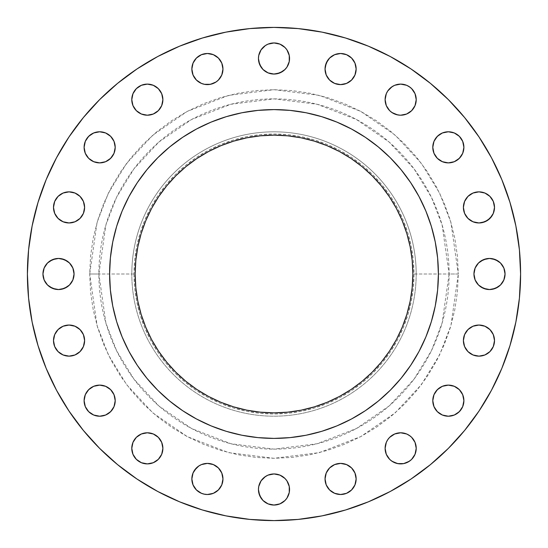 <?xml version="1.0" encoding="UTF-8"?>
<svg xmlns="http://www.w3.org/2000/svg" width="548" height="548" viewBox="0 0 548 548"><rect width="100%" height="100%" fill="white"/><g stroke="black" fill="none" stroke-linecap="round" stroke-linejoin="round"><path stroke-width="0.41" stroke-dasharray="2.74 2.06" d="M84.406 150.371L84.104 147.337A15.55 15.55 0 0 0 99.661 162.886A15.55 15.55 0 0 0 115.21 147.337L114.025 153.282L112.587 155.975L108.299 160.263M132.965 105.613L131.78 99.661A15.55 15.55 0 0 0 147.337 115.21A15.55 15.55 0 0 0 162.886 99.661A15.55 15.55 0 0 0 147.337 84.104A15.55 15.55 0 0 0 131.78 99.661L132.965 93.708M221.776 63.095L222.961 69.048A15.55 15.55 0 0 0 207.404 53.498A15.55 15.55 0 0 0 191.855 69.048A15.55 15.55 0 0 0 207.404 84.604A15.55 15.55 0 0 0 222.961 69.048L221.776 75.001M258.451 58.506A15.55 15.55 0 0 0 274 74.055A15.55 15.55 0 0 0 289.55 58.506A15.55 15.55 0 0 0 274 42.95A15.55 15.55 0 0 0 258.451 58.506M326.224 75.001L325.039 69.048A15.55 15.55 0 0 0 340.596 84.604A15.55 15.55 0 0 0 356.145 69.048A15.55 15.55 0 0 0 340.596 53.498A15.55 15.55 0 0 0 325.039 69.048L325.341 66.013M415.035 93.708L416.22 99.661A15.55 15.55 0 0 0 400.663 84.104A15.55 15.55 0 0 0 385.114 99.661A15.55 15.55 0 0 0 400.663 115.21A15.55 15.55 0 0 0 416.22 99.661L415.035 105.613M433.091 150.371L432.79 147.337A15.55 15.55 0 0 0 448.339 162.886A15.55 15.55 0 0 0 463.896 147.337L462.711 153.282L461.272 155.975L456.984 160.263M470.307 220.337L466.019 216.049L464.581 213.357L463.396 207.404A15.55 15.55 0 0 0 478.952 222.961A15.55 15.55 0 0 0 494.502 207.404A15.55 15.55 0 0 0 478.952 191.855A15.55 15.55 0 0 0 463.396 207.404L464.581 201.459L467.951 196.41M474.246 277.035L473.945 274A15.55 15.55 0 0 0 489.494 289.55A15.55 15.55 0 0 0 505.05 274A15.55 15.55 0 0 0 489.494 258.451A15.55 15.55 0 0 0 473.945 274L475.13 268.047L478.5 263.006L480.856 261.067M467.951 351.59L464.581 346.541L463.396 340.596A15.55 15.55 0 0 0 478.952 356.145A15.55 15.55 0 0 0 494.502 340.596A15.55 15.55 0 0 0 478.952 325.039A15.55 15.55 0 0 0 463.396 340.596L464.581 334.643M433.091 403.698L432.79 400.663A15.55 15.55 0 0 0 448.339 416.22A15.55 15.55 0 0 0 463.896 400.663L462.711 406.616L461.272 409.308L456.984 413.596M415.035 442.387L416.22 448.339A15.55 15.55 0 0 0 400.663 432.79A15.55 15.55 0 0 0 385.114 448.339A15.55 15.55 0 0 0 400.663 463.896A15.55 15.55 0 0 0 416.22 448.339L415.035 454.292M326.224 484.905L325.039 478.952A15.55 15.55 0 0 0 340.596 494.502A15.55 15.55 0 0 0 356.145 478.952A15.55 15.55 0 0 0 340.596 463.396A15.55 15.55 0 0 0 325.039 478.952L326.224 472.999M258.451 489.494A15.55 15.55 0 0 0 274 505.05A15.55 15.55 0 0 0 289.55 489.494A15.55 15.55 0 0 0 274 473.945A15.55 15.55 0 0 0 258.451 489.494M221.776 472.999L222.961 478.952A15.55 15.55 0 0 0 207.404 463.396A15.55 15.55 0 0 0 191.855 478.952A15.55 15.55 0 0 0 207.404 494.502A15.55 15.55 0 0 0 222.961 478.952L221.776 484.905M132.965 454.292L131.78 448.339A15.55 15.55 0 0 0 147.337 463.896A15.55 15.55 0 0 0 162.886 448.339A15.55 15.55 0 0 0 147.337 432.79A15.55 15.55 0 0 0 131.78 448.339L132.965 442.387M84.406 403.698L84.104 400.663A15.55 15.55 0 0 0 99.661 416.22A15.55 15.55 0 0 0 115.21 400.663L114.025 406.616L112.587 409.308L108.299 413.596M53.8 343.623L53.498 340.596A15.55 15.55 0 0 0 69.048 356.145A15.55 15.55 0 0 0 84.604 340.596L83.419 346.541L80.049 351.59M80.049 196.41L83.419 201.459L84.604 207.404A15.55 15.55 0 0 0 69.048 191.855A15.55 15.55 0 0 0 53.498 207.404A15.55 15.55 0 0 0 69.048 222.961A15.55 15.55 0 0 0 84.604 207.404L83.419 213.357L81.981 216.049M43.251 277.035L42.95 274A15.55 15.55 0 0 0 58.506 289.55A15.55 15.55 0 0 0 74.055 274L72.87 279.953L69.5 284.994L67.144 286.933M458.299 274L449.12 274L442.12 323.032L431.413 350.741L414.096 379.072L389.149 405.945L356.412 428.522L317.107 443.736L274 449.12L230.893 443.736L191.588 428.522L158.852 405.945L133.904 379.072L116.587 350.741L105.88 323.032L98.88 274L89.701 274L97.071 325.601L108.34 354.762L126.561 384.58L152.817 412.856L187.272 436.619L228.632 452.627L274 458.299L319.368 452.627L360.728 436.619L395.183 412.856L421.439 384.58L439.66 354.762L450.929 325.601L458.299 274L457.409 292.063L454.758 309.956L450.36 327.499L444.27 344.528L436.537 360.879L427.241 376.394L416.466 390.916L404.321 404.321L390.916 416.466L376.394 427.241L360.879 436.537L344.528 444.27L327.499 450.36L309.956 454.758L292.063 457.409L274 458.299L255.937 457.409L238.044 454.758L220.501 450.36L203.472 444.27L187.121 436.537L171.606 427.241L157.084 416.466L143.679 404.321L131.534 390.916L120.759 376.394L111.463 360.879L103.73 344.528L97.64 327.499L93.242 309.956L90.591 292.063L89.701 274L90.591 255.937L93.242 238.044L97.64 220.501L103.73 203.472L111.463 187.121L120.759 171.606L131.534 157.084L143.679 143.679L157.084 131.534L171.606 120.759L187.121 111.463L203.472 103.73L220.501 97.64L238.044 93.242L255.937 90.591L274 89.701L292.063 90.591L309.956 93.242L327.499 97.64L344.528 103.73L360.879 111.463L376.394 120.759L390.916 131.534L404.321 143.679L416.466 157.084L427.241 171.606L436.537 187.121L444.27 203.472L450.36 220.501L454.758 238.044L457.409 255.937L458.299 274L450.929 222.399L439.66 193.239L421.439 163.42L395.183 135.144L360.728 111.381L319.368 95.373L274 89.701L228.632 95.373L187.272 111.381L152.817 135.144L126.561 163.42L108.34 193.239L97.071 222.399L89.701 274L98.88 274A175.12 175.12 0 0 1 274 98.88A175.12 175.12 0 0 1 449.12 274L413.959 274A139.959 139.959 0 0 0 274 134.041A139.959 139.959 0 0 0 134.041 274L131.815 274A142.185 142.185 0 0 1 274 131.815A142.185 142.185 0 0 1 416.185 274A142.185 142.185 0 0 0 274 131.815A142.185 142.185 0 0 0 131.815 274A142.185 142.185 0 0 1 274 131.815A142.185 142.185 0 0 1 416.185 274A142.185 142.185 0 0 0 274 131.815A142.185 142.185 0 0 0 131.815 274L98.88 274L131.815 274A142.185 142.185 0 0 0 274 416.185A142.185 142.185 0 0 0 416.185 274L449.12 274A175.12 175.12 0 0 1 274 449.12A175.12 175.12 0 0 1 98.88 274L105.88 224.968L116.587 197.259L133.904 168.928L158.852 142.055L191.588 119.478L230.893 104.264L274 98.88L317.107 104.264L356.412 119.478L389.149 142.055L414.096 168.928L431.413 197.259L442.12 224.968L449.12 274L458.299 274M520.6 274A246.6 246.6 0 0 0 274 27.4A246.6 246.6 0 0 0 27.4 274A246.6 246.6 0 0 0 274 520.6A246.6 246.6 0 0 0 520.6 274L519.415 249.826L515.86 225.892L509.983 202.418L501.831 179.628L491.481 157.756L479.041 136.993L464.622 117.56L448.374 99.626L430.44 83.378L411.007 68.959L390.245 56.519L368.372 46.169L345.583 38.018L322.108 32.14L298.174 28.585L274 27.4L249.826 28.585L225.892 32.14L202.418 38.018L179.628 46.169L157.756 56.519L136.993 68.959L117.56 83.378L99.626 99.626L83.378 117.56L68.959 136.993L56.519 157.756L46.169 179.628L38.018 202.418L32.14 225.892L28.585 249.826M438.4 273.89A164.4 164.4 0 0 0 418.987 196.499L410.692 182.662L401.081 169.709L390.251 157.749L378.291 146.919M418.973 196.472A164.4 164.4 0 0 0 410.753 182.758M365.242 137.247A164.4 164.4 0 0 0 351.528 129.027M365.338 137.308L351.501 129.013A164.4 164.4 0 0 0 274.11 109.6M273.89 109.6A164.4 164.4 0 0 0 196.499 129.013L182.662 137.308L169.709 146.919L157.749 157.749L146.919 169.709M196.472 129.027A164.4 164.4 0 0 0 182.758 137.247M137.247 182.758A164.4 164.4 0 0 0 129.027 196.472M137.308 182.662L129.013 196.499A164.4 164.4 0 0 0 109.6 273.89M137.377 298.79L135.815 287.611L135.151 274A138.85 138.85 0 0 0 274 412.85A138.85 138.85 0 0 0 412.85 274A138.85 138.85 0 0 0 274 135.151A138.85 138.85 0 0 0 135.151 274L135.815 260.389L137.377 249.21M109.6 274.11A164.4 164.4 0 0 0 129.013 351.501L137.308 365.338L146.919 378.291L157.749 390.251L169.709 401.081M129.027 351.528A164.4 164.4 0 0 0 137.247 365.242M182.758 410.753A164.4 164.4 0 0 0 196.472 418.973M182.662 410.692L196.499 418.987A164.4 164.4 0 0 0 273.89 438.4M274.11 438.4A164.4 164.4 0 0 0 351.501 418.987L356.2 416.377M351.528 418.973A164.4 164.4 0 0 0 365.242 410.753M410.753 365.242A164.4 164.4 0 0 0 418.973 351.528M416.377 356.2L418.987 351.501A164.4 164.4 0 0 0 438.4 274.11M129.013 196.499L122.115 211.09L116.676 226.276L112.758 241.928L110.395 257.889L109.6 274L110.395 290.111L112.758 306.072L116.676 321.724L122.115 336.91L129.013 351.501M196.499 418.987L211.09 425.885L226.276 431.324L241.928 435.242L257.889 437.605L274 438.4L290.111 437.605L306.072 435.242L321.724 431.324L336.91 425.885L351.501 418.987M365.338 410.692L367.564 409.178M378.291 401.081L390.251 390.251L401.081 378.291M418.987 351.501L425.885 336.91L431.324 321.724L435.242 306.072L437.605 290.111L438.4 274L437.605 257.889L435.242 241.928L431.324 226.276L425.885 211.09L418.987 196.499M351.501 129.013L336.91 122.115L321.724 116.676L306.072 112.758L290.111 110.395L274 109.6L257.889 110.395L241.928 112.758L226.276 116.676L211.09 122.115L196.499 129.013M27.4 274L28.585 298.174L32.14 322.108L38.018 345.583L46.169 368.372L56.519 390.245L68.959 411.007L83.378 430.44L99.626 448.374L117.56 464.622L136.993 479.041L157.756 491.481L179.628 501.831L202.418 509.983L225.892 515.86L249.826 519.415L274 520.6L298.174 519.415L322.108 515.86L345.583 509.983L368.372 501.831L390.245 491.481L411.007 479.041L430.44 464.622L448.374 448.374L464.622 430.44L479.041 411.007M491.481 390.245L501.831 368.372L509.983 345.583L515.86 322.108L519.415 298.174M114.909 144.302L115.21 147.337A15.55 15.55 0 0 0 99.661 131.78A15.55 15.55 0 0 0 84.104 147.337L85.289 141.384L86.728 138.692L91.016 134.404M93.708 132.965L99.661 131.78L105.613 132.965M108.299 134.404L110.655 136.336L114.025 141.384M91.016 160.263L88.66 158.331L85.289 153.282M134.404 91.016L136.336 88.66L141.384 85.289M144.302 84.406L147.337 84.104L153.282 85.289L158.331 88.66L160.263 91.016M160.263 108.299L158.331 110.655L153.282 114.025M150.371 114.909L147.337 115.21L141.384 114.025L136.336 110.655L134.404 108.299M196.41 58.054L201.459 54.684M204.377 53.8L207.404 53.498M210.439 53.8L213.357 54.684M220.337 77.693L216.049 81.981L213.357 83.419L207.404 84.604L201.459 83.419L196.41 80.049M261.067 49.861L263.006 47.505M265.362 45.573L268.047 44.135M270.965 43.251L274 42.95L279.953 44.135L284.994 47.505L286.933 49.861M286.933 67.144L282.638 71.432M277.035 73.754L270.965 73.754L265.362 71.432M263.006 69.5L261.067 67.144M327.663 60.41L331.951 56.122L337.561 53.8M340.596 53.498L346.541 54.684M349.234 56.122L351.59 58.054M351.59 80.049L346.541 83.419L340.596 84.604L334.643 83.419L331.951 81.981M387.737 91.016L389.669 88.66L394.718 85.289M397.629 84.406L400.663 84.104L406.616 85.289L411.664 88.66L413.596 91.016M413.596 108.299L411.664 110.655L406.616 114.025M403.698 114.909L400.663 115.21L394.718 114.025L389.669 110.655L387.737 108.299M463.594 144.302L463.896 147.337A15.55 15.55 0 0 0 448.339 131.78A15.55 15.55 0 0 0 432.79 147.337L433.975 141.384L435.413 138.692L439.702 134.404M442.387 132.965L448.339 131.78L454.292 132.965M456.984 134.404L459.34 136.336L462.711 141.384M439.702 160.263L437.345 158.331L433.975 153.282M489.946 196.41L493.316 201.459M494.2 204.377L494.502 207.404M494.2 210.439L491.878 216.049M481.987 222.659L478.952 222.961L472.999 221.776M498.139 261.067L500.495 263.006L503.865 268.047M504.749 270.965L505.05 274M504.749 277.035L502.427 282.638L498.139 286.933M480.856 286.933L478.5 284.994L475.13 279.953M472.999 326.224L478.952 325.039M481.987 325.341L484.905 326.224M487.59 327.663L491.878 331.951L494.2 337.561M494.2 343.623L493.316 346.541L489.946 351.59M463.594 397.629L463.896 400.663A15.55 15.55 0 0 0 448.339 385.114A15.55 15.55 0 0 0 432.79 400.663L433.975 394.718L435.413 392.026L439.702 387.737M456.984 387.737L459.34 389.669L462.711 394.718M454.292 415.035L448.339 416.22L442.387 415.035M439.702 413.596L437.345 411.664L433.975 406.616M387.737 439.702L389.669 437.345L394.718 433.975M397.629 433.091L400.663 432.79L406.616 433.975L411.664 437.345L413.596 439.702M413.596 456.984L411.664 459.34L406.616 462.711M403.698 463.594L400.663 463.896L394.718 462.711L389.669 459.34L387.737 456.984M327.663 470.307L329.595 467.951L334.643 464.581L340.596 463.396L346.541 464.581M351.59 489.946L346.541 493.316M343.623 494.2L340.596 494.502M337.561 494.2L331.951 491.878M261.067 480.856L263.006 478.5L268.047 475.13M270.965 474.246L274 473.945L279.953 475.13L284.994 478.5L286.933 480.856M286.933 498.139L284.994 500.495L279.953 503.865M277.035 504.749L270.965 504.749L265.362 502.427M263.006 500.495L261.067 498.139M196.41 467.951L201.459 464.581L204.377 463.697L207.404 463.396L213.357 464.581M220.337 487.59L216.049 491.878L210.439 494.2M207.404 494.502L201.459 493.316L196.41 489.946M134.404 439.702L136.336 437.345L141.384 433.975M144.302 433.091L147.337 432.79L153.282 433.975L158.331 437.345L160.263 439.702M160.263 456.984L158.331 459.34L153.282 462.711M150.371 463.594L147.337 463.896L141.384 462.711L136.336 459.34L134.404 456.984M114.909 397.629L115.21 400.663A15.55 15.55 0 0 0 99.661 385.114A15.55 15.55 0 0 0 84.104 400.663L85.289 394.718L86.728 392.026L91.016 387.737M108.299 387.737L110.655 389.669L114.025 394.718M105.613 415.035L99.661 416.22L93.708 415.035M91.016 413.596L88.66 411.664L85.289 406.616M53.8 337.561L54.684 334.643M63.095 326.224L69.048 325.039L75.001 326.224M77.693 327.663L81.981 331.951L83.419 334.643L84.604 340.596A15.55 15.55 0 0 0 69.048 325.039A15.55 15.55 0 0 0 53.498 340.596M58.054 351.59L54.684 346.541M53.498 207.404L54.684 201.459L58.054 196.41M75.001 221.776L69.048 222.961L63.095 221.776M60.41 220.337L56.122 216.049L53.8 210.439M73.754 270.965L74.055 274A15.55 15.55 0 0 0 58.506 258.451A15.55 15.55 0 0 0 42.95 274L44.135 268.047L47.505 263.006L49.861 261.067M67.144 261.067L69.5 263.006L72.87 268.047M49.861 286.933L47.505 284.994L44.135 279.953M416.185 274A142.185 142.185 0 0 1 274 416.185A142.185 142.185 0 0 1 131.815 274A142.185 142.185 0 0 0 274 416.185A142.185 142.185 0 0 0 416.185 274A142.185 142.185 0 0 1 274 416.185A142.185 142.185 0 0 1 131.815 274L134.041 274A139.959 139.959 0 0 0 274 413.959A139.959 139.959 0 0 0 413.959 274L416.185 274M134.041 274L134.712 287.721L136.726 301.304L140.062 314.627L144.693 327.56L150.563 339.979L157.625 351.761L165.811 362.79L175.031 372.969L185.21 382.189L196.239 390.375L208.021 397.437L220.44 403.307L233.373 407.938L246.696 411.274L260.279 413.288L274 413.959L287.721 413.288L301.304 411.274L314.627 407.938L327.56 403.307L339.979 397.437L351.761 390.375L362.79 382.189L372.969 372.969L382.189 362.79L390.375 351.761L397.437 339.979L403.307 327.56L407.938 314.627L411.274 301.304L413.288 287.721L413.959 274L413.288 260.279L411.274 246.696L407.938 233.373L403.307 220.44L397.437 208.021L390.375 196.239L382.189 185.21L372.969 175.031L362.79 165.811L351.761 157.625L339.979 150.563L327.56 144.693L314.627 140.062L301.304 136.726L287.721 134.712L274 134.041L260.279 134.712L246.696 136.726L233.373 140.062L220.44 144.693L208.021 150.563L196.239 157.625L185.21 165.811L175.031 175.031L165.811 185.21L157.625 196.239L150.563 208.021L144.693 220.44L140.062 233.373L136.726 246.696L134.712 260.279L134.041 274M410.623 249.21L412.185 260.389L412.85 274L412.185 287.611L410.623 298.79M410.185 301.092L406.869 314.305L402.28 327.135L396.457 339.452L389.45 351.145L381.333 362.084L372.181 372.181L362.084 381.333L351.145 389.45L339.452 396.457L327.135 402.28L314.305 406.869L301.092 410.185M298.79 410.623L287.611 412.185L274 412.85L260.389 412.185L249.21 410.623M246.908 410.185L233.695 406.869L220.865 402.28L208.548 396.457L196.855 389.45L185.916 381.333L175.819 372.181L166.667 362.084L158.55 351.145L151.543 339.452L145.72 327.135L141.131 314.305L137.815 301.092M137.815 246.908L141.131 233.695L145.72 220.865L151.543 208.548L158.55 196.855L166.667 185.916L175.819 175.819L185.916 166.667L196.855 158.55L208.548 151.543L220.865 145.72L233.695 141.131L246.908 137.815M249.21 137.377L260.389 135.815L274 135.151L287.611 135.815L298.79 137.377M301.092 137.815L314.305 141.131L327.135 145.72L339.452 151.543L351.145 158.55L362.084 166.667L372.181 175.819L381.333 185.916L389.45 196.855L396.457 208.548L402.28 220.865L406.869 233.695L410.185 246.908"/><path stroke-width="0.82" d="M115.21 147.337A15.55 15.55 0 0 1 99.661 162.886A15.55 15.55 0 0 1 84.104 147.337L85.289 153.282L88.66 158.331L93.708 161.701L99.661 162.886L105.613 161.701L110.655 158.331L114.025 153.282L115.21 147.337L114.025 141.384L110.655 136.336L105.613 132.965L99.661 131.78L93.708 132.965L88.66 136.336L85.289 141.384L84.104 147.337A15.55 15.55 0 0 1 99.661 131.78A15.55 15.55 0 0 1 115.21 147.337M160.263 91.016L161.701 93.708L162.886 99.661A15.55 15.55 0 0 1 147.337 115.21A15.55 15.55 0 0 1 131.78 99.661L132.965 105.613L136.336 110.655L141.384 114.025L147.337 115.21L153.282 114.025L158.331 110.655L161.701 105.613L162.886 99.661L161.701 93.708L158.331 88.66L153.282 85.289L147.337 84.104L141.384 85.289L136.336 88.66L132.965 93.708L131.78 99.661A15.55 15.55 0 0 1 147.337 84.104A15.55 15.55 0 0 1 162.886 99.661L161.701 105.613L160.263 108.299M196.41 80.049L193.04 75.001L191.855 69.048A15.55 15.55 0 0 1 207.404 53.498A15.55 15.55 0 0 1 222.961 69.048A15.55 15.55 0 0 1 207.404 84.604A15.55 15.55 0 0 1 191.855 69.048L193.04 75.001L196.41 80.049L201.459 83.419L204.377 84.303L210.439 84.303L216.049 81.981L218.405 80.049L221.776 75.001L222.961 69.048L221.776 63.095L218.405 58.054L216.049 56.122L213.357 54.684L207.404 53.498L201.459 54.684L196.41 58.054L194.478 60.41L193.04 63.095L191.855 69.048L193.04 63.095L196.41 58.054M286.933 49.861L289.255 55.471L289.55 58.506A15.55 15.55 0 0 1 274 74.055A15.55 15.55 0 0 1 258.451 58.506L259.636 64.452L263.006 69.5L268.047 72.87L274 74.055L279.953 72.87L284.994 69.5L286.933 67.144L289.255 61.534L289.255 55.471L286.933 49.861L284.994 47.505L279.953 44.135L274 42.95L268.047 44.135L265.362 45.573L261.067 49.861L258.745 55.471L258.451 58.506L258.745 55.471L261.067 49.861M351.59 58.054L354.96 63.095L356.145 69.048A15.55 15.55 0 0 1 340.596 84.604A15.55 15.55 0 0 1 325.039 69.048L326.224 75.001L329.595 80.049L334.643 83.419L340.596 84.604L346.541 83.419L351.59 80.049L354.96 75.001L356.145 69.048L354.96 63.095L351.59 58.054L346.541 54.684L340.596 53.498L334.643 54.684L329.595 58.054L326.224 63.095L325.039 69.048A15.55 15.55 0 0 1 340.596 53.498A15.55 15.55 0 0 1 356.145 69.048L354.96 75.001L351.59 80.049M387.737 108.299L386.299 105.613L385.114 99.661A15.55 15.55 0 0 1 400.663 84.104A15.55 15.55 0 0 1 416.22 99.661A15.55 15.55 0 0 1 400.663 115.21A15.55 15.55 0 0 1 385.114 99.661L386.299 105.613L389.669 110.655L392.026 112.587L397.629 114.909L400.663 115.21L406.616 114.025L411.664 110.655L415.035 105.613L416.22 99.661L415.035 93.708L411.664 88.66L409.308 86.728L406.616 85.289L400.663 84.104L394.718 85.289L392.026 86.728L387.737 91.016L386.299 93.708L385.114 99.661L386.299 93.708L387.737 91.016M463.896 147.337A15.55 15.55 0 0 1 448.339 162.886A15.55 15.55 0 0 1 432.79 147.337L433.975 153.282L437.345 158.331L442.387 161.701L448.339 162.886L454.292 161.701L459.34 158.331L462.711 153.282L463.896 147.337L462.711 141.384L459.34 136.336L454.292 132.965L448.339 131.78L442.387 132.965L437.345 136.336L433.975 141.384L432.79 147.337A15.55 15.55 0 0 1 448.339 131.78A15.55 15.55 0 0 1 463.896 147.337M494.502 207.404A15.55 15.55 0 0 1 478.952 222.961A15.55 15.55 0 0 1 463.396 207.404L464.581 213.357L467.951 218.405L472.999 221.776L478.952 222.961L484.905 221.776L489.946 218.405L493.316 213.357L494.502 207.404L493.316 201.459L489.946 196.41L484.905 193.04L478.952 191.855L472.999 193.04L467.951 196.41L464.581 201.459L463.396 207.404A15.55 15.55 0 0 1 478.952 191.855A15.55 15.55 0 0 1 494.502 207.404L494.2 210.439M505.05 274A15.55 15.55 0 0 1 489.494 289.55A15.55 15.55 0 0 1 473.945 274L475.13 279.953L478.5 284.994L483.548 288.364L489.494 289.55L495.447 288.364L500.495 284.994L503.865 279.953L505.05 274L503.865 268.047L500.495 263.006L495.447 259.636L489.494 258.451L483.548 259.636L478.5 263.006L475.13 268.047L473.945 274A15.55 15.55 0 0 1 489.494 258.451A15.55 15.55 0 0 1 505.05 274L504.749 277.035M494.2 337.561L494.502 340.596A15.55 15.55 0 0 1 478.952 356.145A15.55 15.55 0 0 1 463.396 340.596L464.581 346.541L467.951 351.59L472.999 354.96L478.952 356.145L484.905 354.96L489.946 351.59L493.316 346.541L494.502 340.596L493.316 334.643L489.946 329.595L484.905 326.224L478.952 325.039L472.999 326.224L467.951 329.595L464.581 334.643L463.396 340.596A15.55 15.55 0 0 1 478.952 325.039A15.55 15.55 0 0 1 494.502 340.596L494.2 343.623M463.896 400.663A15.55 15.55 0 0 1 448.339 416.22A15.55 15.55 0 0 1 432.79 400.663L433.975 406.616L437.345 411.664L442.387 415.035L448.339 416.22L454.292 415.035L459.34 411.664L462.711 406.616L463.896 400.663L462.711 394.718L459.34 389.669L454.292 386.299L448.339 385.114L442.387 386.299L437.345 389.669L433.975 394.718L432.79 400.663A15.55 15.55 0 0 1 448.339 385.114A15.55 15.55 0 0 1 463.896 400.663M387.737 456.984L386.299 454.292L385.114 448.339A15.55 15.55 0 0 1 400.663 432.79A15.55 15.55 0 0 1 416.22 448.339A15.55 15.55 0 0 1 400.663 463.896A15.55 15.55 0 0 1 385.114 448.339L386.299 454.292L389.669 459.34L392.026 461.272L397.629 463.594L403.698 463.594L409.308 461.272L411.664 459.34L415.035 454.292L416.22 448.339L415.035 442.387L411.664 437.345L409.308 435.413L406.616 433.975L400.663 432.79L394.718 433.975L389.669 437.345L387.737 439.702L386.299 442.387L385.114 448.339L386.299 442.387L387.737 439.702M346.541 464.581L351.59 467.951L353.522 470.307L354.96 472.999L356.145 478.952A15.55 15.55 0 0 1 340.596 494.502A15.55 15.55 0 0 1 325.039 478.952L326.224 484.905L329.595 489.946L334.643 493.316L340.596 494.502L346.541 493.316L351.59 489.946L354.96 484.905L356.145 478.952L354.96 472.999L351.59 467.951L346.541 464.581L340.596 463.396L334.643 464.581L329.595 467.951L326.224 472.999L325.039 478.952A15.55 15.55 0 0 1 340.596 463.396A15.55 15.55 0 0 1 356.145 478.952L354.96 484.905L351.59 489.946M286.933 480.856L289.255 486.466L289.55 489.494A15.55 15.55 0 0 1 274 505.05A15.55 15.55 0 0 1 258.451 489.494L259.636 495.447L263.006 500.495L268.047 503.865L274 505.05L279.953 503.865L284.994 500.495L286.933 498.139L289.255 492.529L289.255 486.466L286.933 480.856L284.994 478.5L279.953 475.13L274 473.945L268.047 475.13L265.362 476.568L261.067 480.856L258.745 486.466L258.451 489.494L258.745 486.466L261.067 480.856M196.41 489.946L193.04 484.905L191.855 478.952A15.55 15.55 0 0 1 207.404 463.396A15.55 15.55 0 0 1 222.961 478.952A15.55 15.55 0 0 1 207.404 494.502A15.55 15.55 0 0 1 191.855 478.952L193.04 484.905L196.41 489.946L201.459 493.316L204.377 494.2L207.404 494.502L213.357 493.316L218.405 489.946L221.776 484.905L222.961 478.952L221.776 472.999L218.405 467.951L216.049 466.019L213.357 464.581L207.404 463.396L201.459 464.581L198.766 466.019L194.478 470.307L193.04 472.999L191.855 478.952L193.04 472.999L196.41 467.951M160.263 439.702L161.701 442.387L162.886 448.339A15.55 15.55 0 0 1 147.337 463.896A15.55 15.55 0 0 1 131.78 448.339L132.965 454.292L136.336 459.34L141.384 462.711L147.337 463.896L153.282 462.711L158.331 459.34L161.701 454.292L162.886 448.339L161.701 442.387L158.331 437.345L153.282 433.975L147.337 432.79L141.384 433.975L136.336 437.345L132.965 442.387L131.78 448.339A15.55 15.55 0 0 1 147.337 432.79A15.55 15.55 0 0 1 162.886 448.339L161.701 454.292L160.263 456.984M115.21 400.663A15.55 15.55 0 0 1 99.661 416.22A15.55 15.55 0 0 1 84.104 400.663L85.289 406.616L88.66 411.664L93.708 415.035L99.661 416.22L105.613 415.035L110.655 411.664L114.025 406.616L115.21 400.663L114.025 394.718L110.655 389.669L105.613 386.299L99.661 385.114L93.708 386.299L88.66 389.669L85.289 394.718L84.104 400.663A15.55 15.55 0 0 1 99.661 385.114A15.55 15.55 0 0 1 115.21 400.663M53.498 340.596A15.55 15.55 0 0 1 69.048 325.039A15.55 15.55 0 0 1 84.604 340.596A15.55 15.55 0 0 1 69.048 356.145A15.55 15.55 0 0 1 53.498 340.596L54.684 346.541L58.054 351.59L63.095 354.96L69.048 356.145L75.001 354.96L80.049 351.59L83.419 346.541L84.604 340.596L83.419 334.643L80.049 329.595L75.001 326.224L69.048 325.039L63.095 326.224L58.054 329.595L54.684 334.643L53.498 340.596L53.8 337.561M84.604 207.404A15.55 15.55 0 0 1 69.048 222.961A15.55 15.55 0 0 1 53.498 207.404L54.684 213.357L58.054 218.405L63.095 221.776L69.048 222.961L75.001 221.776L80.049 218.405L83.419 213.357L84.604 207.404L83.419 201.459L80.049 196.41L75.001 193.04L69.048 191.855L63.095 193.04L58.054 196.41L54.684 201.459L53.498 207.404A15.55 15.55 0 0 1 69.048 191.855A15.55 15.55 0 0 1 84.604 207.404M74.055 274A15.55 15.55 0 0 1 58.506 289.55A15.55 15.55 0 0 1 42.95 274L44.135 279.953L47.505 284.994L52.553 288.364L58.506 289.55L64.452 288.364L69.5 284.994L72.87 279.953L74.055 274L72.87 268.047L69.5 263.006L64.452 259.636L58.506 258.451L52.553 259.636L47.505 263.006L44.135 268.047L42.95 274A15.55 15.55 0 0 1 58.506 258.451A15.55 15.55 0 0 1 74.055 274M27.4 274A246.6 246.6 0 0 1 274 27.4A246.6 246.6 0 0 1 520.6 274L519.415 298.174L515.86 322.108L509.983 345.583L501.831 368.372L491.481 390.245L479.041 411.007L464.622 430.44L448.374 448.374L430.44 464.622L411.007 479.041L390.245 491.481L368.372 501.831L345.583 509.983L322.108 515.86L298.174 519.415L274 520.6L249.826 519.415L225.892 515.86L202.418 509.983L179.628 501.831L157.756 491.481L136.993 479.041L117.56 464.622L99.626 448.374L83.378 430.44L68.959 411.007L56.519 390.245L46.169 368.372L38.018 345.583L32.14 322.108L28.585 298.174L27.4 274L28.585 249.826L32.14 225.892L38.018 202.418L46.169 179.628L56.519 157.756L68.959 136.993L83.378 117.56L99.626 99.626L117.56 83.378L136.993 68.959L157.756 56.519L179.628 46.169L202.418 38.018L225.892 32.14L249.826 28.585L274 27.4L298.174 28.585L322.108 32.14L345.583 38.018L368.372 46.169L390.245 56.519L411.007 68.959L430.44 83.378L448.374 99.626L464.622 117.56L479.041 136.993L491.481 157.756L501.831 179.628L509.983 202.418L515.86 225.892L519.415 249.826L520.6 274A246.6 246.6 0 0 1 274 520.6A246.6 246.6 0 0 1 27.4 274L28.585 249.826M109.6 273.89A164.4 164.4 0 0 0 109.6 274A164.4 164.4 0 0 1 274 109.6A164.4 164.4 0 0 1 438.4 274A164.4 164.4 0 0 0 438.4 273.89M351.528 129.027A164.4 164.4 0 0 0 351.501 129.013L365.338 137.308L378.291 146.919L390.251 157.749L401.081 169.709L410.692 182.662L418.987 196.499A164.4 164.4 0 0 0 418.973 196.472M410.753 182.758A164.4 164.4 0 0 0 365.242 137.247M129.027 196.472A164.4 164.4 0 0 0 129.013 196.499L137.308 182.662L146.919 169.709L157.749 157.749L169.709 146.919L182.662 137.308L196.499 129.013A164.4 164.4 0 0 0 196.472 129.027M182.758 137.247A164.4 164.4 0 0 0 137.247 182.758M412.85 274A138.85 138.85 0 0 1 274 412.85A138.85 138.85 0 0 1 135.151 274A138.85 138.85 0 0 1 274 135.151A138.85 138.85 0 0 1 412.85 274L412.185 260.389L410.185 246.908L406.869 233.695L402.28 220.865L396.457 208.548L389.45 196.855L381.333 185.916L372.181 175.819L362.084 166.667L351.145 158.55L339.452 151.543L327.135 145.72L314.305 141.131L301.092 137.815L287.611 135.815L274 135.151L260.389 135.815L246.908 137.815L233.695 141.131L220.865 145.72L208.548 151.543L196.855 158.55L185.916 166.667L175.819 175.819L166.667 185.916L158.55 196.855L151.543 208.548L145.72 220.865L141.131 233.695L137.815 246.908L135.815 260.389L135.151 274L135.815 287.611L137.815 301.092L141.131 314.305L145.72 327.135L151.543 339.452L158.55 351.145L166.667 362.084L175.819 372.181L185.916 381.333L196.855 389.45L208.548 396.457L220.865 402.28L233.695 406.869L246.908 410.185L260.389 412.185L274 412.85L287.611 412.185L301.092 410.185L314.305 406.869L327.135 402.28L339.452 396.457L351.145 389.45L362.084 381.333L372.181 372.181L381.333 362.084L389.45 351.145L396.457 339.452L402.28 327.135L406.869 314.305L410.185 301.092L412.185 287.611L412.85 274M418.987 196.499L425.885 211.09L431.324 226.276L435.242 241.928L437.605 257.889L438.4 274L437.605 290.111L435.242 306.072L431.324 321.724L425.885 336.91L418.987 351.501L410.692 365.338L401.081 378.291L390.251 390.251L378.291 401.081L365.338 410.692L351.501 418.987L336.91 425.885L321.724 431.324L306.072 435.242L290.111 437.605L274 438.4L257.889 437.605L241.928 435.242L226.276 431.324L211.09 425.885L196.499 418.987L182.662 410.692L169.709 401.081L157.749 390.251L146.919 378.291L137.308 365.338L129.013 351.501L122.115 336.91L116.676 321.724L112.758 306.072L110.395 290.111L109.6 274L110.395 257.889L112.758 241.928L116.676 226.276L122.115 211.09L129.013 196.499M196.499 129.013L211.09 122.115L226.276 116.676L241.928 112.758L257.889 110.395L274 109.6L290.111 110.395L306.072 112.758L321.724 116.676L336.91 122.115L351.501 129.013M438.4 274.11A164.4 164.4 0 0 0 438.4 274A164.4 164.4 0 0 1 274 438.4A164.4 164.4 0 0 1 109.6 274A164.4 164.4 0 0 0 109.6 274.11M137.247 365.242A164.4 164.4 0 0 0 182.758 410.753M365.242 410.753A164.4 164.4 0 0 0 410.753 365.242M169.709 401.081L182.662 410.692M356.2 416.377L365.338 410.692M367.564 409.178L378.291 401.081M401.081 378.291L410.692 365.338L416.377 356.2M378.291 146.919L365.338 137.308M146.919 169.709L137.308 182.662M479.041 411.007L491.481 390.245M519.415 298.174L520.6 274M91.016 134.404L93.708 132.965M105.613 132.965L108.299 134.404M114.025 141.384L114.909 144.302M108.299 160.263L105.613 161.701L99.661 162.886L93.708 161.701L91.016 160.263M85.289 153.282L84.406 150.371M132.965 93.708L134.404 91.016M141.384 85.289L144.302 84.406M153.282 114.025L150.371 114.909M134.404 108.299L132.965 105.613M201.459 54.684L204.377 53.8M207.404 53.498L210.439 53.8M213.357 54.684L218.405 58.054L221.776 63.095M221.776 75.001L220.337 77.693M263.006 47.505L265.362 45.573M268.047 44.135L270.965 43.251M261.067 67.144L258.745 61.534L258.451 58.506A15.55 15.55 0 0 1 274 42.95A15.55 15.55 0 0 1 289.55 58.506L289.255 61.534L286.933 67.144M282.638 71.432L277.035 73.754M265.362 71.432L263.006 69.5M325.341 66.013L327.663 60.41M337.561 53.8L340.596 53.498M346.541 54.684L349.234 56.122M331.951 81.981L329.595 80.049L326.224 75.001M394.718 85.289L397.629 84.406M413.596 91.016L415.035 93.708M415.035 105.613L413.596 108.299M406.616 114.025L403.698 114.909M439.702 134.404L442.387 132.965M454.292 132.965L456.984 134.404M462.711 141.384L463.594 144.302M456.984 160.263L454.292 161.701L448.339 162.886L442.387 161.701L439.702 160.263M433.975 153.282L433.091 150.371M467.951 196.41L472.999 193.04L478.952 191.855L484.905 193.04L489.946 196.41M493.316 201.459L494.2 204.377M491.878 216.049L487.59 220.337L481.987 222.659M472.999 221.776L470.307 220.337M480.856 261.067L486.466 258.745L489.494 258.451L492.529 258.745L498.139 261.067M503.865 268.047L504.749 270.965M498.139 286.933L492.529 289.255L489.494 289.55L486.466 289.255L480.856 286.933M475.13 279.953L474.246 277.035M464.581 334.643L467.951 329.595L472.999 326.224M478.952 325.039L481.987 325.341M484.905 326.224L487.59 327.663M489.946 351.59L484.905 354.96L478.952 356.145L472.999 354.96L467.951 351.59M439.702 387.737L442.387 386.299L448.339 385.114L454.292 386.299L456.984 387.737M462.711 394.718L463.594 397.629M456.984 413.596L454.292 415.035M442.387 415.035L439.702 413.596M433.975 406.616L433.091 403.698M394.718 433.975L397.629 433.091M413.596 439.702L415.035 442.387M415.035 454.292L413.596 456.984M406.616 462.711L403.698 463.594M326.224 472.999L327.663 470.307M346.541 493.316L343.623 494.2M340.596 494.502L337.561 494.2M331.951 491.878L329.595 489.946L326.224 484.905M268.047 475.13L270.965 474.246M261.067 498.139L258.745 492.529L258.451 489.494A15.55 15.55 0 0 1 274 473.945A15.55 15.55 0 0 1 289.55 489.494L289.255 492.529L286.933 498.139M279.953 503.865L277.035 504.749M265.362 502.427L263.006 500.495M213.357 464.581L218.405 467.951L221.776 472.999M221.776 484.905L220.337 487.59M210.439 494.2L207.404 494.502M132.965 442.387L134.404 439.702M141.384 433.975L144.302 433.091M153.282 462.711L150.371 463.594M134.404 456.984L132.965 454.292M91.016 387.737L93.708 386.299L99.661 385.114L105.613 386.299L108.299 387.737M114.025 394.718L114.909 397.629M108.299 413.596L105.613 415.035M93.708 415.035L91.016 413.596M85.289 406.616L84.406 403.698M54.684 334.643L58.054 329.595L63.095 326.224M75.001 326.224L77.693 327.663M80.049 351.59L75.001 354.96L69.048 356.145L63.095 354.96L58.054 351.59M54.684 346.541L53.8 343.623M58.054 196.41L63.095 193.04L69.048 191.855L75.001 193.04L80.049 196.41M81.981 216.049L80.049 218.405L75.001 221.776M63.095 221.776L60.41 220.337M53.8 210.439L53.498 207.404M49.861 261.067L55.471 258.745L58.506 258.451L61.534 258.745L67.144 261.067M72.87 268.047L73.754 270.965M67.144 286.933L61.534 289.255L58.506 289.55L55.471 289.255L49.861 286.933M44.135 279.953L43.251 277.035M410.623 298.79L410.185 301.092M301.092 410.185L298.79 410.623M249.21 410.623L246.908 410.185M137.815 301.092L137.377 298.79M137.377 249.21L137.815 246.908M246.908 137.815L249.21 137.377M298.79 137.377L301.092 137.815M410.185 246.908L410.623 249.21"/></g></svg>
